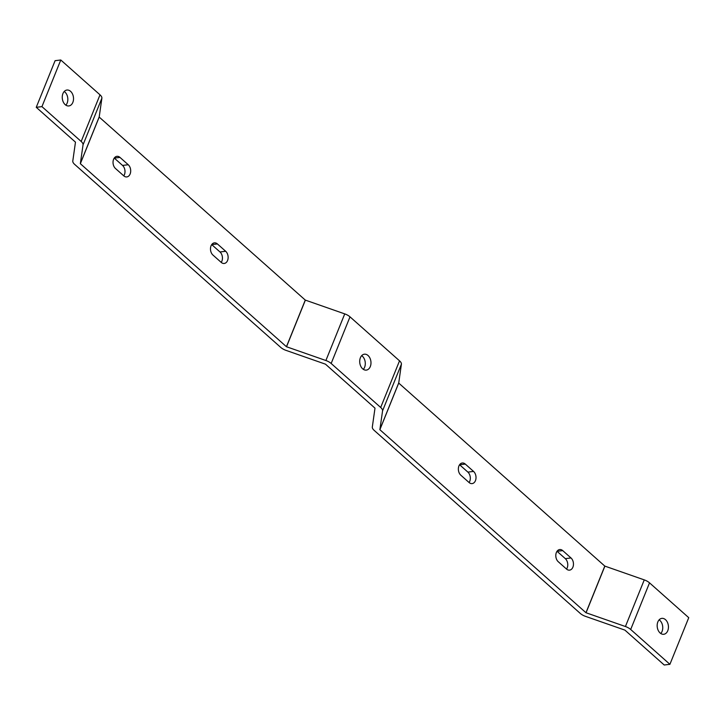 <?xml version="1.0" encoding="UTF-8"?>
<svg xmlns="http://www.w3.org/2000/svg" width="725" height="725" viewBox="0 0 725 725"><rect width="100%" height="100%" fill="white"/><g stroke="black" fill="none" stroke-linecap="round" stroke-linejoin="round"><path stroke-width="1.09" d="M667.761 630.732A8.011 5.601 83.1 0 0 667.39 622.249A8.011 5.601 83.1 0 0 661.843 618.371A8.011 5.601 83.1 0 0 657.847 621.923A8.011 5.601 83.1 0 0 658.218 630.397A8.011 5.601 83.1 0 0 663.765 634.284A8.011 5.601 83.1 0 0 667.761 630.732M659.134 619.83A8.011 5.601 -96.9 0 1 662.07 631.412A8.011 5.601 -96.9 0 1 660.783 633.505M72.844 102.388A8.011 5.601 83.1 0 0 72.473 93.915A8.011 5.601 83.1 0 0 66.936 90.036A8.011 5.601 83.1 0 0 62.93 93.588A8.011 5.601 83.1 0 0 63.302 102.062A8.011 5.601 83.1 0 0 68.848 105.95A8.011 5.601 83.1 0 0 72.844 102.388M64.217 91.495A8.011 5.601 -96.9 0 1 67.153 103.077A8.011 5.601 -96.9 0 1 65.866 105.17M370.303 366.56A8.011 5.601 83.1 0 0 369.931 358.087A8.011 5.601 83.1 0 0 364.385 354.199A8.011 5.601 83.1 0 0 360.388 357.751A8.011 5.601 83.1 0 0 360.76 366.234A8.011 5.601 83.1 0 0 366.306 370.112A8.011 5.601 83.1 0 0 370.303 366.56M361.675 355.667A8.011 5.601 -96.9 0 1 364.612 367.249A8.011 5.601 -96.9 0 1 363.325 369.333M465.296 464.082L473.561 471.422A6.679 4.667 -96.9 0 1 475.963 478.618A6.679 4.667 -96.9 0 1 472.12 483.602A6.679 4.667 -96.9 0 1 469.075 482.524L460.81 475.183A6.679 4.667 -96.9 0 1 458.417 467.987A6.679 4.667 -96.9 0 1 462.26 463.003A6.679 4.667 -96.9 0 1 465.296 464.082L459.605 464.761A6.679 4.667 83.1 0 0 459.577 464.743M398.714 383.072L604.804 566.089L644.262 579.891A8.147 3.607 22 0 1 649.528 582.855L688.75 617.682L669.909 664.317L664.218 665.006L624.905 630.116L585.528 616.368A8.147 3.607 -158 0 1 580.263 613.413L374.182 430.387A8.147 3.607 -158 0 1 372.315 427.016L374.997 408.157L325.471 364.167L286.003 350.365A8.147 3.607 -158 0 1 280.747 347.411L74.657 164.385A8.147 3.607 -158 0 1 72.79 161.013L75.472 142.145L36.25 107.318L55.091 60.682L60.782 59.994L100.005 94.83A8.147 3.607 22 0 1 101.881 98.201L99.189 117.069L305.279 300.087L344.737 313.889A8.147 3.607 22 0 1 350.003 316.843L399.529 360.833A8.147 3.607 22 0 1 401.405 364.204L398.714 383.072L379.873 429.698L585.963 612.725L625.421 626.518A8.147 3.607 22 0 1 630.687 629.481L669.909 664.317M562.745 550.619L571.001 557.96A6.679 4.667 -96.9 0 1 573.403 565.156A6.679 4.667 -96.9 0 1 569.56 570.14A6.679 4.667 -96.9 0 1 566.515 569.062L558.259 561.721A6.679 4.667 -96.9 0 1 555.857 554.525A6.679 4.667 -96.9 0 1 559.7 549.541A6.679 4.667 -96.9 0 1 562.745 550.619L557.054 551.299A6.679 4.667 83.1 0 0 557.027 551.281M469.102 482.542A6.679 4.667 83.1 0 0 467.87 472.102L459.605 464.761M566.542 569.08A6.679 4.667 83.1 0 0 565.31 558.64L557.054 551.299M36.25 107.318L41.941 106.629L81.173 141.466A8.147 3.607 22 0 1 83.04 144.837L80.348 163.696L286.438 346.722L325.897 360.515A8.147 3.607 22 0 1 331.162 363.479L380.688 407.468A8.147 3.607 22 0 1 382.564 410.839L379.873 429.698M119.978 157.407A6.679 4.667 83.1 0 0 116.933 156.328A6.679 4.667 83.1 0 0 113.091 161.303A6.679 4.667 83.1 0 0 115.492 168.508L123.758 175.84A6.679 4.667 83.1 0 0 126.793 176.927A6.679 4.667 83.1 0 0 130.636 171.943A6.679 4.667 83.1 0 0 128.243 164.738L119.978 157.407L114.287 158.086L122.543 165.427A6.679 4.667 -96.9 0 1 123.776 175.867M217.418 243.944A6.679 4.667 83.1 0 0 214.382 242.857A6.679 4.667 83.1 0 0 210.54 247.841A6.679 4.667 83.1 0 0 212.933 255.046L221.198 262.377A6.679 4.667 83.1 0 0 224.233 263.465A6.679 4.667 83.1 0 0 228.076 258.481A6.679 4.667 83.1 0 0 225.683 251.276L217.418 243.944L211.727 244.624L219.992 251.965A6.679 4.667 -96.9 0 1 221.225 262.405M41.941 106.629L60.782 59.994M585.963 612.725L604.804 566.089M630.687 629.481L649.528 582.855M625.421 626.518L644.262 579.891M586.045 612.77L604.886 566.143M379.846 429.644L398.687 383.017M382.564 410.839L401.405 364.204M380.688 407.468L399.529 360.833M331.162 363.479L350.003 316.843M325.897 360.515L344.737 313.889M286.52 346.767L305.361 300.141M286.438 346.722L305.279 300.087M80.348 163.696L99.189 117.069M80.321 163.642L99.162 117.015M83.04 144.837L101.881 98.201M81.173 141.466L100.005 94.83M219.992 251.965L225.683 251.276M122.543 165.427L128.243 164.738M467.87 472.102L473.561 471.422M565.31 558.64L571.001 557.96"/></g></svg>
